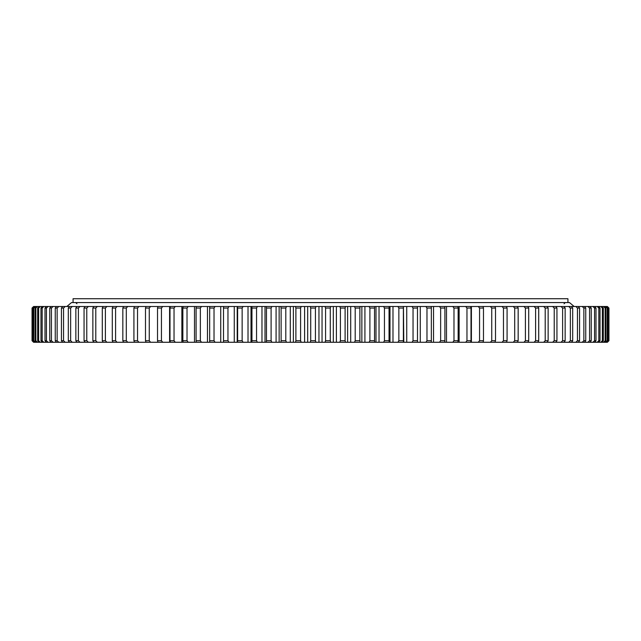 <?xml version="1.0" encoding="UTF-8"?>
<svg xmlns="http://www.w3.org/2000/svg" width="641" height="641" viewBox="0 0 641 641"><rect width="100%" height="100%" fill="white"/><g stroke="black" fill="none" stroke-linecap="round" stroke-linejoin="round"><path stroke-width="0.96" d="M322.046 342.27L322.046 306.502L318.954 306.502L318.954 342.27L607.38 342.27L608.95 340.716L608.942 308.057L607.38 306.502L608.95 308.057L608.95 340.716L607.38 342.27M300.589 340.716L300.589 308.057L295.894 308.057L295.894 340.716L300.589 340.716L301.23 342.27L318.954 342.27M301.23 342.27L293.378 342.27L293.378 306.502L301.23 306.502L300.589 308.057M285.798 340.716L285.798 308.057L281.127 308.057L281.127 340.716L285.798 340.716L286.519 342.27L293.378 342.27M286.519 342.27L279.139 342.27L279.139 306.502L286.519 306.502L285.798 308.057M271.103 340.716L271.103 308.057L266.472 308.057L266.472 340.716L271.103 340.716L271.904 342.27L279.139 342.27M271.904 342.27L265.005 342.27L265.005 306.502L271.904 306.502L271.103 308.057M256.544 340.716L256.544 308.057L251.953 308.057L251.953 340.716L256.544 340.716L257.41 342.27L265.005 342.27M257.41 342.27L251.016 342.27L251.016 306.502L257.41 306.502L256.544 308.057M242.146 340.716L242.146 308.057L237.627 308.057L237.627 340.716L242.146 340.716L243.083 342.27L251.016 342.27M243.083 342.27L237.21 342.27L237.21 306.502L243.083 306.502L242.146 308.057M227.964 340.716L227.964 308.057L223.509 308.057L223.509 340.716L227.964 340.716L228.965 342.27L237.21 342.27M228.965 342.27L33.604 342.27L32.05 340.716L32.05 308.057L33.62 306.502L32.05 308.057L32.05 340.716L33.62 342.27M315.428 340.716L310.717 340.716L310.717 308.057L315.428 308.057L315.428 340.716L315.989 342.27M304.603 342.27L304.603 306.502L315.989 306.502L315.428 308.057M318.954 306.502L315.989 306.502M322.046 306.502L330.764 306.502L330.283 308.057L325.572 308.057L325.572 340.716L330.283 340.716L330.283 308.057M333.304 342.27L333.304 306.502L330.764 306.502M333.304 306.502L345.507 306.502L345.106 308.057L340.411 308.057L340.411 340.716L345.106 340.716L345.106 308.057M347.622 342.27L347.622 306.502L345.507 306.502M347.622 306.502L360.194 306.502L359.873 308.057L355.202 308.057L355.202 340.716L359.873 340.716L359.873 308.057M361.861 342.27L361.861 306.502L360.194 306.502M361.861 306.502L374.761 306.502L374.528 308.057L369.897 308.057L369.897 340.716L374.528 340.716L374.528 308.057M375.995 342.27L375.995 306.502L374.761 306.502M375.995 306.502L389.191 306.502L389.047 308.057L384.456 308.057L384.456 340.716L389.047 340.716L389.047 308.057M389.984 342.27L389.984 306.502L389.191 306.502M389.984 306.502L403.445 306.502L403.381 308.057L398.854 308.057L398.854 340.716L403.381 340.716L403.381 308.057M403.79 342.27L403.445 306.502M403.79 306.502L607.38 306.502M157.734 307.303L157.734 306.502L33.62 306.502M157.734 306.502L162.742 306.502L161.436 308.057L157.526 308.057L157.526 340.716L161.436 340.716L161.436 308.057M169.601 342.27L169.601 306.502L162.742 306.502M169.601 306.502L175.281 306.502L174.031 308.057L169.993 308.057L169.993 340.716L174.031 340.716L174.031 308.057M181.868 342.27L181.868 306.502L175.281 306.502M181.868 306.502L188.214 306.502L187.02 308.057L182.861 308.057L182.861 340.716L187.02 340.716L187.02 308.057M194.495 342.27L194.495 306.502L188.214 306.502M194.495 306.502L201.498 306.502L200.361 308.057L196.09 308.057L196.09 340.716L200.361 340.716L200.361 308.057M207.468 342.27L207.468 306.502L201.498 306.502M207.468 306.502L215.088 306.502L214.022 308.057L209.655 308.057L209.655 340.716L214.022 340.716L214.022 308.057M220.728 342.27L220.728 306.502L215.088 306.502M220.728 306.502L228.965 306.502L227.964 308.057M234.261 342.27L234.261 306.502L228.965 306.502M234.261 306.502L237.21 306.502M248.019 342.27L248.019 306.502L243.083 306.502M248.019 306.502L251.016 306.502M261.969 342.27L261.969 306.502L257.41 306.502M261.969 306.502L265.005 306.502M276.079 342.27L276.079 306.502L271.904 306.502M276.079 306.502L279.139 306.502M290.301 342.27L290.301 306.502L286.519 306.502M290.301 306.502L293.378 306.502M304.603 306.502L301.23 306.502M310.236 306.502L310.717 308.057M310.717 340.716L310.236 342.27M295.493 306.502L295.894 308.057M295.894 340.716L295.493 342.27M280.806 306.502L281.127 308.057M281.127 340.716L280.806 342.27M266.239 306.502L266.472 308.057M266.472 340.716L266.239 342.27M251.809 306.502L251.953 308.057M251.953 340.716L251.809 342.27M237.555 306.502L237.627 308.057M237.627 340.716L237.555 342.27M223.525 306.502L223.509 308.057M223.509 340.716L223.525 342.27M209.759 306.502L209.655 308.057M214.022 340.716L215.088 342.27M209.655 340.716L209.759 342.27M196.282 306.502L196.09 308.057M200.361 340.716L201.498 342.27M196.09 340.716L196.282 342.27M183.134 306.502L182.861 308.057M187.02 340.716L188.214 342.27M182.861 340.716L183.134 342.27M170.346 306.502L169.993 308.057M174.031 340.716L175.281 342.27M169.993 340.716L170.346 342.27M157.958 306.502L157.526 308.057M161.436 340.716L162.742 342.27M157.526 340.716L157.958 342.27M145.491 340.716L149.257 340.716L149.257 308.057L145.491 308.057L145.491 340.716L146.004 342.27M150.611 306.502L149.257 308.057M146.004 306.502L145.491 308.057M149.257 340.716L150.611 342.27M133.921 340.716L137.535 340.716L137.535 308.057L133.921 308.057L133.921 340.716L134.514 342.27M138.937 306.502L137.535 308.057M134.514 306.502L133.921 308.057M137.535 340.716L138.937 342.27M122.84 340.716L126.301 340.716L126.301 308.057L122.84 308.057L122.84 340.716L123.521 342.27M127.743 306.502L126.301 308.057M123.521 306.502L122.84 308.057M126.301 340.716L127.743 342.27M112.287 340.716L115.58 340.716L115.58 308.057L112.287 308.057L112.287 340.716L113.04 342.27M117.063 306.502L115.58 308.057M113.04 306.502L112.287 308.057M115.58 340.716L117.063 342.27M102.288 340.716L105.396 340.716L105.396 308.057L102.288 308.057L102.288 340.716L103.113 342.27M106.919 306.502L105.396 308.057M103.113 306.502L102.288 308.057M105.396 340.716L106.919 342.27M92.865 340.716L95.789 340.716L95.789 308.057L92.865 308.057L92.865 340.716L93.762 342.27M97.336 306.502L95.789 308.057M93.762 306.502L92.865 308.057M95.789 340.716L97.336 342.27M84.051 340.716L86.775 340.716L86.775 308.057L84.051 308.057L84.051 340.716L85.013 342.27M88.354 306.502L86.775 308.057M85.013 306.502L84.051 308.057M86.775 340.716L88.354 342.27M75.854 340.716L78.386 340.716L78.386 308.057L75.854 308.057L75.854 340.716L76.896 342.27M79.981 306.502L78.386 308.057M76.896 306.502L75.854 308.057M78.386 340.716L79.981 342.27M68.315 340.716L70.638 340.716L70.638 308.057L68.315 308.057L68.315 340.716L69.412 342.27M72.249 306.502L70.638 308.057M69.412 306.502L68.315 308.057M70.638 340.716L72.249 342.27M61.44 340.716L63.547 340.716L63.547 308.057L61.44 308.057L61.44 340.716L62.602 342.27M65.174 306.502L63.547 308.057M62.602 306.502L61.44 308.057M63.547 340.716L65.174 342.27M55.254 340.716L57.137 340.716L57.137 308.057L55.254 308.057L55.254 340.716L56.472 342.27M58.78 306.502L57.137 308.057M56.472 306.502L55.254 308.057M57.137 340.716L58.78 342.27M49.774 340.716L51.432 340.716L51.432 308.057L49.774 308.057L49.774 340.716L51.048 342.27M53.075 306.502L51.432 308.057M51.048 306.502L49.774 308.057M51.432 340.716L53.075 342.27M45.006 340.716L46.44 340.716L46.44 308.057L45.006 308.057L45.006 340.716L46.328 342.27M48.083 306.502L46.44 308.057M46.328 306.502L45.006 308.057M46.44 340.716L48.083 342.27M40.968 340.716L42.17 340.716L42.17 308.057L40.968 308.057L40.968 340.716L42.346 342.27M43.812 306.502L42.17 308.057M42.346 306.502L40.968 308.057M42.17 340.716L43.812 342.27M37.675 340.716L38.644 340.716L38.644 308.057L37.675 308.057L37.675 340.716L39.093 342.27M40.271 306.502L38.644 308.057M39.093 306.502L37.675 308.057M38.644 340.716L40.271 342.27M35.135 340.716L35.856 340.716L35.856 308.057L35.135 308.057L35.135 340.716L36.593 342.27M37.482 306.502L35.856 308.057M36.593 306.502L35.135 308.057M35.856 340.716L37.482 342.27M33.348 340.716L33.829 340.716L33.829 308.057L33.348 308.057L33.348 340.716L34.846 342.27M35.439 306.502L33.829 308.057M34.846 306.502L33.348 308.057M33.829 340.716L35.439 342.27M32.322 340.716L32.563 308.057L32.322 340.716L33.853 342.27M34.149 306.502L32.563 308.057M33.853 306.502L32.322 308.057M32.563 340.716L34.149 342.27M608.437 340.716L608.437 308.057L608.437 340.716L606.851 342.27M607.147 306.502L608.678 308.057M606.851 306.502L608.437 308.057M608.678 340.716L607.147 342.27M607.171 340.716L607.652 340.716L607.652 308.057L607.171 308.057L607.171 340.716L605.561 342.27M606.154 306.502L607.652 308.057M605.561 306.502L607.171 308.057M607.652 340.716L606.154 342.27M605.144 340.716L605.865 340.716L605.865 308.057L605.144 308.057L605.144 340.716L603.518 342.27M604.407 306.502L605.865 308.057M603.518 306.502L605.144 308.057M605.865 340.716L604.407 342.27M602.356 340.716L603.325 340.716L603.325 308.057L602.356 308.057L602.356 340.716L600.729 342.27M601.907 306.502L603.325 308.057M600.729 306.502L602.356 308.057M603.325 340.716L601.907 342.27M598.83 340.716L600.032 340.716L600.032 308.057L598.83 308.057L598.83 340.716L597.188 342.27M598.654 306.502L600.032 308.057M597.188 306.502L598.83 308.057M600.032 340.716L598.654 342.27M594.56 340.716L595.994 340.716L595.994 308.057L594.56 308.057L594.56 340.716L592.917 342.27M594.672 306.502L595.994 308.057M592.917 306.502L594.56 308.057M595.994 340.716L594.672 342.27M589.568 340.716L591.226 340.716L591.226 308.057L589.568 308.057L589.568 340.716L587.925 342.27M589.952 306.502L591.226 308.057M587.925 306.502L589.568 308.057M591.226 340.716L589.952 342.27M583.863 340.716L585.746 340.716L585.746 308.057L583.863 308.057L583.863 340.716L582.22 342.27M584.528 306.502L585.746 308.057M582.22 306.502L583.863 308.057M585.746 340.716L584.528 342.27M577.453 340.716L579.56 340.716L579.56 308.057L577.453 308.057L577.453 340.716L575.826 342.27M578.398 306.502L579.56 308.057M575.826 306.502L577.453 308.057M579.56 340.716L578.398 342.27M570.362 340.716L572.685 340.716L572.685 308.057L570.362 308.057L570.362 340.716L568.751 342.27M571.588 306.502L572.685 308.057M568.751 306.502L570.362 308.057M572.685 340.716L571.588 342.27M562.614 340.716L565.146 340.716L565.146 308.057L562.614 308.057L562.614 340.716L561.019 342.27M564.104 306.502L565.146 308.057M561.019 306.502L562.614 308.057M565.146 340.716L564.104 342.27M554.225 340.716L556.949 340.716L556.949 308.057L554.225 308.057L554.225 340.716L552.646 342.27M555.987 306.502L556.949 308.057M552.646 306.502L554.225 308.057M556.949 340.716L555.987 342.27M545.211 340.716L548.135 340.716L548.135 308.057L545.211 308.057L545.211 340.716L543.664 342.27M547.238 306.502L548.135 308.057M543.664 306.502L545.211 308.057M548.135 340.716L547.238 342.27M535.604 340.716L538.712 340.716L538.712 308.057L535.604 308.057L535.604 340.716L534.081 342.27M537.887 306.502L538.712 308.057M534.081 306.502L535.604 308.057M538.712 340.716L537.887 342.27M525.42 340.716L528.713 340.716L528.713 308.057L525.42 308.057L525.42 340.716L523.937 342.27M527.96 306.502L528.713 308.057M523.937 306.502L525.42 308.057M528.713 340.716L527.96 342.27M514.699 340.716L518.16 340.716L518.16 308.057L514.699 308.057L514.699 340.716L513.257 342.27M517.479 306.502L518.16 308.057M513.257 306.502L514.699 308.057M518.16 340.716L517.479 342.27M503.465 340.716L507.079 340.716L507.079 308.057L503.465 308.057L503.465 340.716L502.063 342.27M506.486 306.502L507.079 308.057M502.063 306.502L503.465 308.057M507.079 340.716L506.486 342.27M491.743 340.716L495.509 340.716L495.509 308.057L491.743 308.057L491.743 340.716L490.389 342.27M494.996 306.502L495.509 308.057M490.389 306.502L491.743 308.057M495.509 340.716L494.996 342.27M479.564 340.716L483.474 340.716L483.474 308.057L479.564 308.057L479.564 340.716L478.258 342.27M483.042 306.502L483.474 308.057M478.258 306.502L479.564 308.057M483.474 340.716L483.042 342.27M466.968 340.716L471.007 340.716L471.007 308.057L466.968 308.057L466.968 340.716L465.719 342.27M470.654 306.502L471.007 308.057M465.719 306.502L466.968 308.057M471.007 340.716L470.654 342.27M453.98 340.716L458.139 340.716L458.139 308.057L453.98 308.057L453.98 340.716L452.786 342.27M457.866 306.502L458.139 308.057M452.786 306.502L453.98 308.057M458.139 340.716L457.866 342.27M440.639 340.716L444.91 340.716L444.91 308.057L440.639 308.057L440.639 340.716L439.502 342.27M444.718 306.502L444.91 308.057M439.502 306.502L440.639 308.057M444.91 340.716L444.718 342.27M426.978 340.716L431.345 340.716L431.345 308.057L426.978 308.057L426.978 340.716L425.912 342.27M431.241 306.502L431.345 308.057M425.912 306.502L426.978 308.057M431.345 340.716L431.241 342.27M413.036 340.716L417.491 340.716L417.491 308.057L413.036 308.057L413.036 340.716L412.035 342.27M417.475 306.502L417.491 308.057M412.035 306.502L413.036 308.057M417.491 340.716L417.475 342.27M397.917 306.502L398.854 308.057M403.381 340.716L403.445 342.27M398.854 340.716L397.917 342.27M383.59 306.502L384.456 308.057M389.047 340.716L389.191 342.27M384.456 340.716L383.59 342.27M369.096 306.502L369.897 308.057M374.528 340.716L374.761 342.27M369.897 340.716L369.096 342.27M354.481 306.502L355.202 308.057M359.873 340.716L360.194 342.27M355.202 340.716L354.481 342.27M339.77 306.502L340.411 308.057M345.106 340.716L345.507 342.27M340.411 340.716L339.77 342.27M325.011 306.502L325.572 308.057M330.283 340.716L330.764 342.27M325.572 340.716L325.011 342.27M336.397 342.27L336.397 306.502M350.699 342.27L350.699 306.502M364.921 342.27L364.921 306.502M379.031 342.27L379.031 306.502M392.981 342.27L392.981 306.502M406.739 342.27L406.739 306.502M420.272 342.27L420.272 306.502M433.532 342.27L433.532 306.502M446.505 342.27L446.505 306.502M459.132 342.27L459.132 306.502M471.399 342.27L471.399 306.502M483.266 342.27L483.266 341.469M483.266 307.303L483.266 306.502M157.734 342.27L157.734 341.469M307.696 342.27L307.696 306.502M73.066 302.576L73.066 298.73L567.934 298.73L567.934 302.576M66.84 306.502L71.512 302.576L569.488 302.576L574.16 306.502M564.048 303.786L565.258 302.576M76.952 303.786L75.742 302.576"/></g></svg>
